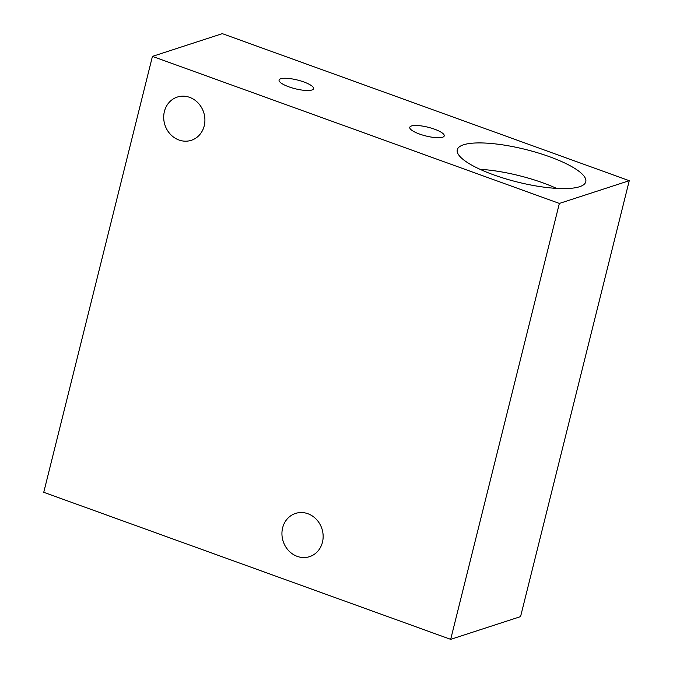 <?xml version="1.0" encoding="UTF-8"?>
<svg xmlns="http://www.w3.org/2000/svg" width="673" height="673" viewBox="0 0 673 673"><rect width="100%" height="100%" fill="white"/><g stroke="black" fill="none" stroke-linecap="round" stroke-linejoin="round"><path stroke-width="1.01" d="M288.835 86.817A17.759 4.501 14 0 0 313.551 88.685A17.759 4.501 14 0 0 303.801 81.946A17.759 4.501 14 0 0 279.085 80.087A17.759 4.501 14 0 0 288.835 86.817M419.523 134.045A17.759 4.501 14 0 0 444.239 135.904A17.759 4.501 14 0 0 434.489 129.174A17.759 4.501 14 0 0 409.773 127.306A17.759 4.501 14 0 0 419.523 134.045M307.864 513.709A22.722 20.375 72 0 1 323.133 535.506A22.722 20.375 72 0 1 309.572 556.655A22.722 20.375 72 0 1 297.222 556.369A22.722 20.375 72 0 1 281.953 534.572A22.722 20.375 72 0 1 295.514 513.432A22.722 20.375 72 0 1 307.864 513.709M189.626 97.349A22.722 20.375 72 0 1 204.895 119.155A22.722 20.375 72 0 1 191.334 140.295A22.722 20.375 72 0 1 178.984 140.018A22.722 20.375 72 0 1 163.716 118.212A22.722 20.375 72 0 1 177.277 97.072A22.722 20.375 72 0 1 189.626 97.349M463.512 144.796A66.215 16.783 14 0 0 457.278 149.743A66.215 16.783 14 0 0 505.246 178.682A66.215 16.783 14 0 0 579.546 186.724A66.215 16.783 14 0 0 585.779 181.777A66.215 16.783 14 0 0 537.811 152.838A66.215 16.783 14 0 0 463.512 144.796M222.317 33.65L629.255 180.692L520.566 616.611L450.683 639.35L43.745 492.308L152.435 56.389L222.317 33.65M152.435 56.389L559.364 203.431L629.255 180.692M559.364 203.431L450.683 639.35M556.554 188.39A66.215 16.783 14 0 0 479.984 169.293"/></g></svg>
